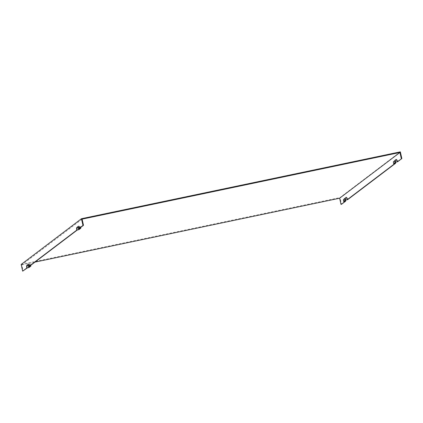 <?xml version="1.0" encoding="UTF-8"?>
<svg xmlns="http://www.w3.org/2000/svg" width="423" height="423" viewBox="0 0 423 423"><rect width="100%" height="100%" fill="white"/><g stroke="black" fill="none" stroke-linecap="round" stroke-linejoin="round"><path stroke-width="0.32" stroke-dasharray="2.12 1.59" d="M395.928 162.168L395.457 161.1L394.162 162.083L394.247 163.442M397.673 161.718A2.205 0.391 -101.8 0 0 396.843 159.836L395.553 160.814A2.205 0.391 -101.8 0 0 395.542 160.819A2.205 0.391 -101.8 0 0 395.542 162.458M394.881 160.407A2.76 0.492 -101.8 0 0 395.071 163.4M344.914 198.302A2.76 0.492 -101.8 0 0 345.105 201.295M77.256 230.049A2.76 0.492 78.2 0 1 77.081 227.035L78.371 226.056A2.76 0.492 78.2 0 1 78.467 226.041A2.76 0.492 78.2 0 1 79.408 228.415M77.081 227.035L78.884 227.632A1.803 0.323 -101.8 0 0 79.001 229.599M27.284 267.939A2.76 0.492 78.2 0 1 27.109 264.93L28.404 263.952A2.76 0.492 78.2 0 1 28.494 263.936A2.76 0.492 78.2 0 1 29.441 266.305M82.11 219.14L21.8 264.872L23.191 271.043M78.678 228.124L79.81 227.294L80.238 228.367M347.701 199.614A2.205 0.391 -101.8 0 0 346.876 197.731L345.58 198.71A2.205 0.391 -101.8 0 0 345.575 198.715A2.205 0.391 -101.8 0 0 345.575 200.354M400.338 151.846L340.029 197.578L341.541 204.288M27.109 264.93L28.917 265.528A1.803 0.323 -101.8 0 0 29.028 267.495M28.917 265.528L30.207 264.544A1.803 0.323 78.2 0 1 30.266 264.539A1.803 0.323 78.2 0 1 30.689 265.358M28.706 266.019L29.837 265.189L30.266 266.263M345.956 200.063L345.491 198.995L344.195 199.973L345.575 198.715M344.274 201.337L344.19 199.979L345.58 198.71M78.884 227.632L80.18 226.654A1.803 0.323 78.2 0 1 80.238 226.643A1.803 0.323 78.2 0 1 80.661 227.463M21.15 264.449L340.029 197.578M34.972 262.112L21.8 264.872M395.553 160.814L394.167 162.078L395.542 160.819M396.843 159.836L395.457 161.1M78.123 226.76L79.767 227.299M28.404 263.952L30.207 264.544M28.151 264.65L29.795 265.195M346.876 197.731L345.491 198.995M78.371 226.056L80.18 226.654M79.81 227.294L78.038 226.696M30.266 264.539L28.494 263.936M28.066 264.587L29.837 265.189M80.238 226.643L78.467 226.041"/><path stroke-width="0.63" d="M347.257 199.661L395.071 163.4L393.628 163.622L395.484 162.215L397.229 161.766L401.85 158.551L397.673 161.718L395.928 162.168L394.247 163.442L395.69 163.225L347.701 199.614L345.956 200.063L344.274 201.337L345.718 201.115L341.541 204.288L345.105 201.295L343.656 201.512L345.512 200.105L347.257 199.661A2.76 0.492 -101.8 0 0 346.22 197.303L344.93 198.287A2.76 0.492 -101.8 0 0 344.919 198.292A2.76 0.492 -101.8 0 0 344.914 198.302M395.542 162.458A2.205 0.391 -101.8 0 0 395.69 163.225M397.229 161.766A2.76 0.492 -101.8 0 0 396.192 159.413L394.897 160.391A2.76 0.492 -101.8 0 0 394.892 160.396A2.76 0.492 -101.8 0 0 394.881 160.407M34.972 262.112L339.621 198.228L399.931 152.492L401.316 158.662M339.621 198.228L341.012 204.399M395.484 162.215A1.803 0.323 -101.8 0 0 394.807 160.677L393.512 161.655A1.803 0.323 -101.8 0 0 393.506 161.66A1.803 0.323 -101.8 0 0 393.628 163.622M79.001 229.599L77.256 230.049L29.441 266.305L30.884 266.083L29.028 267.495L27.284 267.939L22.662 271.154L21.15 264.449L81.459 218.712L82.971 225.422L83.5 225.311L79.408 228.415L80.851 228.193L79.001 229.599M399.931 152.492L82.11 219.14L83.5 225.311M28.822 266.485A2.205 0.391 78.2 0 0 28.066 264.587A2.205 0.391 78.2 0 0 27.992 264.597L26.702 265.581A2.205 0.391 -101.8 0 0 26.839 267.986L28.584 267.537L30.266 266.263L28.822 266.485L76.812 230.091L78.551 229.647L80.238 228.367L78.789 228.589L82.971 225.422M26.839 267.986L22.662 271.154M76.812 230.091A2.205 0.391 78.2 0 1 76.669 227.685L77.964 226.707A2.205 0.391 78.2 0 1 78.038 226.696A2.205 0.391 78.2 0 1 78.789 228.589M78.551 229.647L78.678 228.124M346.22 197.303L343.545 199.55A1.803 0.323 -101.8 0 0 343.539 199.55A1.803 0.323 -101.8 0 0 343.656 201.512M344.835 198.567A1.803 0.323 78.2 0 1 345.512 200.105M345.575 200.354A2.205 0.391 -101.8 0 0 345.718 201.115M401.85 158.551L400.338 151.846L81.459 218.712M30.689 265.358A1.803 0.323 78.2 0 1 30.884 266.083M28.584 267.537L28.706 266.019M80.661 227.463A1.803 0.323 78.2 0 1 80.851 228.193M396.192 159.413L394.807 160.677M76.669 227.685L78.472 228.277M343.539 199.55L344.919 198.292L343.545 199.55M26.702 265.581L28.505 266.173"/></g></svg>
